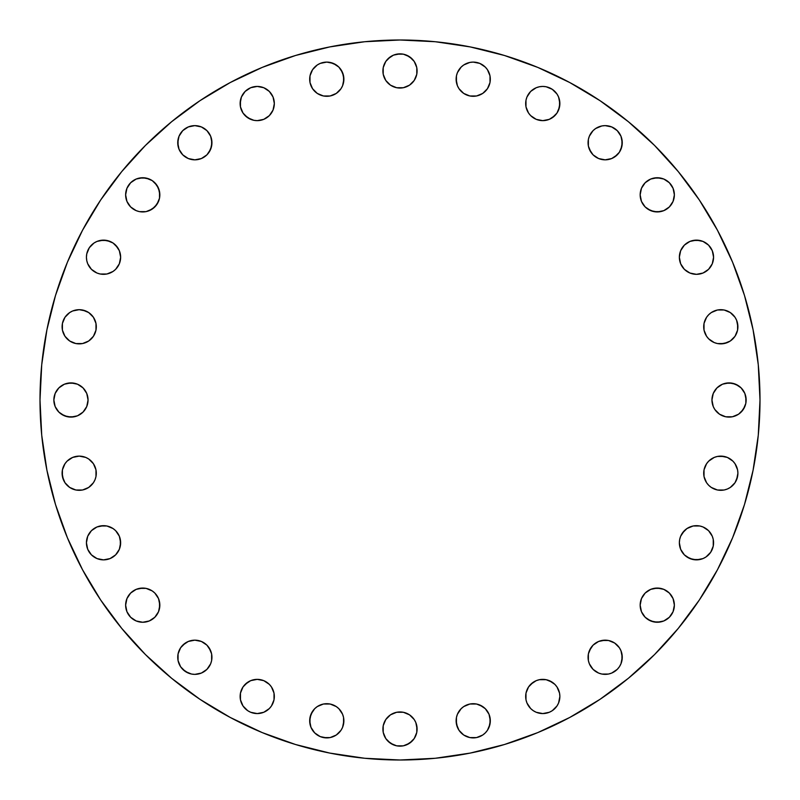 <?xml version="1.0" encoding="UTF-8"?>
<svg xmlns="http://www.w3.org/2000/svg" width="800" height="800" viewBox="0 0 800 800"><rect width="100%" height="100%" fill="white"/><g stroke="black" fill="none" stroke-linecap="round" stroke-linejoin="round"><path stroke-width="1.2" d="M100.2 559.54L103.54 559.87A17.1 17.1 0 0 1 86.43 542.77A17.1 17.1 0 0 1 103.54 525.67L96.99 526.97L91.44 530.67L87.73 536.22L86.43 542.77L87.73 549.31L91.44 554.86L96.99 558.57L103.54 559.87L110.08 558.57L115.63 554.86L119.34 549.31L120.64 542.77L119.34 536.22L115.63 530.67L113.04 528.55L106.87 525.99L100.2 525.99M139.4 621.93L142.74 622.26A17.1 17.1 0 0 1 125.63 605.16A17.1 17.1 0 0 1 142.74 588.06L136.19 589.36L130.64 593.06L126.94 598.61L125.63 605.16L126.94 611.7L130.64 617.25L136.19 620.96L142.74 622.26L149.28 620.96L154.83 617.25L158.54 611.7L159.84 605.16L158.54 598.61L154.83 593.06L152.24 590.94L146.08 588.38L139.4 588.38M198.18 640.49L194.84 640.16A17.1 17.1 0 0 1 211.94 657.26A17.1 17.1 0 0 1 194.84 674.37A17.1 17.1 0 0 1 177.74 657.26A17.1 17.1 0 0 1 194.84 640.16L188.3 641.46L185.34 643.04L180.62 647.76L178.07 653.92L178.07 660.6L180.62 666.76L185.34 671.48L191.5 674.04L194.84 674.37L201.39 673.06L206.94 669.36L210.64 663.81L211.62 660.6L211.62 653.92L209.06 647.76L206.94 645.17L201.39 641.46L194.84 640.16L188.3 641.46L182.75 645.17M257.23 679.36A17.1 17.1 0 0 1 260.54 679.68L257.23 679.36A17.1 17.1 0 0 1 274.33 696.46A17.1 17.1 0 0 1 257.23 713.57A17.1 17.1 0 0 1 240.13 696.46A17.1 17.1 0 0 1 257.23 679.36L250.69 680.66L247.73 682.24L243.01 686.96L240.46 693.13L240.46 699.8L243.01 705.97L247.73 710.69L250.69 712.27L257.23 713.57L263.78 712.27L269.33 708.56L271.45 705.97L274.01 699.8L274.01 693.13L271.45 686.96L269.33 684.37L263.78 680.66L257.23 679.36L250.69 680.66L245.14 684.37M314.69 732.89L320.23 736.6L326.78 737.9A17.1 17.1 0 0 1 309.68 720.8A17.1 17.1 0 0 1 326.78 703.7A17.1 17.1 0 0 0 314.71 708.68L310.98 714.25L309.68 720.8L310.98 727.35L314.69 732.89A17.1 17.1 0 0 0 317.25 735.01M314.66 708.73A17.1 17.1 0 0 0 312.58 711.27M312.54 711.33A17.1 17.1 0 0 0 309.68 720.77M309.68 720.83A17.1 17.1 0 0 0 312.54 730.28M312.57 730.33A17.1 17.1 0 0 0 314.67 732.88M317.3 735.04A17.1 17.1 0 0 0 326.75 737.9M383.22 725.71L382.9 729.05A17.1 17.1 0 0 1 400 711.95A17.1 17.1 0 0 1 417.1 729.05L415.8 722.5L414.22 719.55L409.5 714.83L403.34 712.27L396.66 712.27L390.5 714.83L385.78 719.55L383.22 725.71L383.22 732.39L385.78 738.55L390.5 743.27L396.66 745.83L403.34 745.83L409.5 743.27L414.22 738.55L416.78 732.39L416.78 725.71M461.1 708.73A17.1 17.1 0 0 0 456.12 720.8A17.1 17.1 0 0 1 473.22 703.7A17.1 17.1 0 0 1 490.32 720.8L489.02 714.25L485.31 708.71A17.1 17.1 0 0 0 479.78 705M490.32 720.77A17.1 17.1 0 0 0 487.46 711.33M487.42 711.27A17.1 17.1 0 0 0 485.34 708.73M485.31 708.71L479.77 705A17.1 17.1 0 0 0 461.15 708.68L457.42 714.25L456.45 717.46L456.12 720.8L457.42 727.35L459 730.3L463.72 735.02L469.88 737.58L476.56 737.58L482.72 735.02L485.31 732.89L487.44 730.3L490 724.14L490 717.46M525.99 693.13L525.99 699.8L526.97 703.01L530.67 708.56L533.27 710.69L536.22 712.27L542.77 713.57L549.31 712.27L552.27 710.69L556.99 705.97L558.57 703.01L559.87 696.46L559.54 693.13L556.99 686.96L554.86 684.37L552.27 682.24L546.11 679.69A17.1 17.1 0 0 0 539.46 679.68L536.22 680.66L530.67 684.37L528.55 686.96L525.99 693.13A17.1 17.1 0 0 0 525.67 696.46A17.1 17.1 0 0 1 542.77 679.36A17.1 17.1 0 0 1 559.87 696.46A17.1 17.1 0 0 0 549.34 680.67M554.86 684.37L549.31 680.66A17.1 17.1 0 0 0 546.13 679.69M539.41 679.69A17.1 17.1 0 0 0 536.26 680.65M526.98 689.89A17.1 17.1 0 0 1 533.25 682.25L536.22 680.66A17.1 17.1 0 0 0 533.28 682.23M526.96 689.95A17.1 17.1 0 0 0 526 693.11M589.35 650.74A17.1 17.1 0 0 0 588.06 657.26A17.1 17.1 0 0 1 605.16 640.16A17.1 17.1 0 0 1 622.26 657.26A17.1 17.1 0 0 0 611.73 641.47M617.25 645.17L614.66 643.04L608.5 640.49L605.16 640.16L598.61 641.46A17.1 17.1 0 0 0 589.37 650.69L588.38 653.92L588.38 660.6L589.36 663.81L593.06 669.36L598.61 673.06L601.82 674.04L608.5 674.04L611.7 673.06L617.25 669.36L619.38 666.76L620.96 663.81L622.26 657.26L620.96 650.72L619.38 647.76L614.66 643.04L611.7 641.46A17.1 17.1 0 0 0 601.85 640.48M608.5 640.49L601.82 640.49A17.1 17.1 0 0 0 598.65 641.45M640.49 601.82L640.16 605.16A17.1 17.1 0 0 1 657.26 588.06A17.1 17.1 0 0 1 674.37 605.16L673.06 598.61L669.36 593.06L663.81 589.36L657.26 588.06L650.72 589.36L645.17 593.06L641.46 598.61L640.16 605.16L641.46 611.7L645.17 617.25L650.72 620.96L657.26 622.26L663.81 620.96L669.36 617.25L673.06 611.7L674.37 605.16A17.1 17.1 0 0 1 657.26 622.26A17.1 17.1 0 0 1 640.16 605.16L641.46 611.7L645.17 617.25M713.57 542.77A17.1 17.1 0 0 1 696.46 559.87A17.1 17.1 0 0 1 679.36 542.77L679.69 539.43L679.36 542.77A17.1 17.1 0 0 1 696.46 525.67A17.1 17.1 0 0 1 713.57 542.77A17.1 17.1 0 0 0 713.25 539.46L712.27 536.22L708.56 530.67L703.01 526.97A17.1 17.1 0 0 0 693.14 525.99L686.96 528.55L684.37 530.67L680.66 536.22L679.69 539.43A17.1 17.1 0 0 0 679.36 542.77L680.66 549.31L684.37 554.86L689.92 558.57L696.46 559.87L703.01 558.57L705.97 556.99L710.69 552.27L713.24 546.11L713.24 539.43M713.23 539.4A17.1 17.1 0 0 0 710.7 533.29M710.67 533.25A17.1 17.1 0 0 0 703.04 526.98M693.11 526A17.1 17.1 0 0 0 689.95 526.96M689.89 526.98A17.1 17.1 0 0 0 682.25 533.25L680.66 536.22A17.1 17.1 0 0 1 682.23 533.28M680.65 536.26A17.1 17.1 0 0 0 679.69 539.41M732.87 461.1A17.1 17.1 0 0 0 727.35 457.42L720.8 456.12L717.46 456.45L714.25 457.42L708.71 461.13A17.1 17.1 0 0 0 703.7 473.22A17.1 17.1 0 0 1 720.8 456.12A17.1 17.1 0 0 1 737.9 473.22A17.1 17.1 0 0 0 735.04 463.75M708.71 461.13L706.58 463.72L704.02 469.88L704.02 476.56L706.58 482.72L708.71 485.31L711.3 487.44L717.46 490L724.14 490L727.35 489.02L730.3 487.44L735.02 482.72L737.58 476.56L737.9 473.22L737.58 469.88L735.02 463.72A17.1 17.1 0 0 0 732.92 461.15L727.35 457.42A17.1 17.1 0 0 0 708.73 461.1M745.83 403.34L746.15 400A17.1 17.1 0 0 1 729.05 417.1A17.1 17.1 0 0 1 711.95 400A17.1 17.1 0 0 1 729.05 382.9A17.1 17.1 0 0 1 746.15 400L744.85 393.45L741.14 387.91L735.6 384.2L729.05 382.9L722.5 384.2L716.96 387.91L713.25 393.45L711.95 400L713.25 406.55L714.83 409.5L719.55 414.22L725.71 416.78L732.39 416.78L738.55 414.22L743.27 409.5L745.83 403.34L745.83 396.66M730.3 312.56L724.14 310L717.46 310L711.3 312.56L708.71 314.69A17.1 17.1 0 0 0 703.7 326.78A17.1 17.1 0 0 1 720.8 309.68A17.1 17.1 0 0 1 737.9 326.78L736.6 320.23L735.02 317.28L730.3 312.56A17.1 17.1 0 0 0 720.83 309.68M737.9 326.75A17.1 17.1 0 0 0 735.04 317.3M735.01 317.25A17.1 17.1 0 0 0 732.91 314.7M732.88 314.67A17.1 17.1 0 0 0 730.33 312.57M720.77 309.68A17.1 17.1 0 0 0 711.33 312.54M711.27 312.58A17.1 17.1 0 0 0 708.73 314.66M679.69 253.89L679.36 257.23A17.1 17.1 0 0 1 696.46 240.13A17.1 17.1 0 0 1 713.57 257.23L712.27 250.69L708.56 245.14L703.01 241.43L696.46 240.13L689.92 241.43L684.37 245.14L680.66 250.69L679.36 257.23L680.66 263.78L684.37 269.33L689.92 273.03L696.46 274.33L703.01 273.03L708.56 269.33L712.27 263.78L713.57 257.23A17.1 17.1 0 0 1 696.46 274.33A17.1 17.1 0 0 1 679.36 257.23L679.69 260.57M640.49 191.5L640.16 194.84A17.1 17.1 0 0 1 657.26 177.74A17.1 17.1 0 0 1 674.37 194.84L673.06 188.3L669.36 182.75L663.81 179.04L657.26 177.74L650.72 179.04L645.17 182.75L641.46 188.3L640.16 194.84L641.46 201.39L645.17 206.94L650.72 210.64L657.26 211.94L663.81 210.64L669.36 206.94L673.06 201.39L674.37 194.84A17.1 17.1 0 0 1 657.26 211.94A17.1 17.1 0 0 1 640.16 194.84L640.49 198.18M608.47 125.96A17.1 17.1 0 0 0 605.17 125.63L601.82 125.96L595.66 128.52L593.06 130.64L589.36 136.19A17.1 17.1 0 0 0 588.06 142.74A17.1 17.1 0 0 1 605.16 125.63A17.1 17.1 0 0 1 622.26 142.74L620.96 136.19L617.25 130.64L611.7 126.94L605.16 125.63A17.1 17.1 0 0 0 601.85 125.96M622.26 142.71A17.1 17.1 0 0 0 608.52 125.97M601.79 125.97A17.1 17.1 0 0 0 595.68 128.5M595.64 128.53A17.1 17.1 0 0 0 589.37 136.16M546.11 86.76L542.77 86.43A17.1 17.1 0 0 0 539.46 86.75L536.22 87.73L530.67 91.44L526.97 96.99A17.1 17.1 0 0 0 525.67 103.54A17.1 17.1 0 0 1 542.77 86.43A17.1 17.1 0 0 1 559.87 103.54L558.57 96.99L556.99 94.03L552.27 89.31L546.11 86.76A17.1 17.1 0 0 0 542.78 86.43M559.87 103.51A17.1 17.1 0 0 0 546.13 86.77M539.4 86.77A17.1 17.1 0 0 0 533.29 89.3M533.25 89.33A17.1 17.1 0 0 0 526.98 96.96M461.1 67.13A17.1 17.1 0 0 0 456.12 79.2A17.1 17.1 0 0 1 473.22 62.1A17.1 17.1 0 0 1 490.32 79.2L490 75.86L487.44 69.7A17.1 17.1 0 0 0 485.33 67.12M490.32 79.17A17.1 17.1 0 0 0 487.46 69.72L485.31 67.11A17.1 17.1 0 0 0 482.75 64.99M482.7 64.96A17.1 17.1 0 0 0 473.25 62.1M485.31 67.11L479.77 63.4L473.22 62.1A17.1 17.1 0 0 0 463.75 64.96M469.88 62.42L473.22 62.1L469.88 62.42L463.72 64.98A17.1 17.1 0 0 0 461.15 67.08L457.42 72.65L456.45 75.86L456.12 79.2L457.42 85.75L459 88.7L463.72 93.42L469.88 95.98L476.56 95.98L479.77 95L482.72 93.42L487.44 88.7L490 82.54L490 75.86L489.02 72.65M403.34 54.17L400 53.85A17.1 17.1 0 0 1 417.1 70.95A17.1 17.1 0 0 1 400 88.05A17.1 17.1 0 0 1 382.9 70.95A17.1 17.1 0 0 1 400 53.85L393.45 55.15L390.5 56.73L385.78 61.45L383.22 67.61L383.22 74.29L385.78 80.45L390.5 85.17L396.66 87.73L403.34 87.73L409.5 85.17L414.22 80.45L416.78 74.29L416.78 67.61L414.22 61.45L409.5 56.73L403.34 54.17L396.66 54.17M323.44 95.98L326.78 96.3A17.1 17.1 0 0 1 309.68 79.2A17.1 17.1 0 0 1 326.78 62.1L320.23 63.4L317.28 64.98L312.56 69.7L310 75.86L310 82.54L312.56 88.7L317.28 93.42L323.44 95.98L330.12 95.98L336.28 93.42L341 88.7L342.58 85.75L343.88 79.2L342.58 72.65L338.87 67.11L333.32 63.4L326.78 62.1L320.23 63.4M240.46 100.2L240.46 106.87L243.01 113.04L247.73 117.76L253.89 120.31A17.1 17.1 0 0 0 257.23 120.64A17.1 17.1 0 0 1 240.13 103.54A17.1 17.1 0 0 1 257.23 86.43L250.69 87.73L245.14 91.44L241.43 96.99L240.13 103.54A17.1 17.1 0 0 0 250.66 119.33M257.22 86.43A17.1 17.1 0 0 0 253.92 86.76M253.87 86.77A17.1 17.1 0 0 0 240.13 103.51M245.14 115.63L250.69 119.34A17.1 17.1 0 0 0 253.87 120.31M191.5 159.51L194.84 159.84A17.1 17.1 0 0 1 177.74 142.74A17.1 17.1 0 0 1 194.84 125.63L188.3 126.94L182.75 130.64L179.04 136.19L177.74 142.74L179.04 149.28L182.75 154.83L188.3 158.54L194.84 159.84L201.39 158.54L206.94 154.83L210.64 149.28L211.94 142.74L210.64 136.19L206.94 130.64L201.39 126.94L194.84 125.63A17.1 17.1 0 0 1 211.94 142.74A17.1 17.1 0 0 1 194.84 159.84L198.18 159.51A17.1 17.1 0 0 0 201.35 158.55M139.4 211.62L142.74 211.94A17.1 17.1 0 0 1 125.63 194.84A17.1 17.1 0 0 1 142.74 177.74L136.19 179.04L130.64 182.75L126.94 188.3L125.63 194.84L126.94 201.39L130.64 206.94L136.19 210.64L139.4 211.62L146.08 211.62L152.24 209.06L156.96 204.34L159.51 198.18L159.51 191.5L156.96 185.34L152.24 180.62L146.08 178.07L139.4 178.07M86.76 253.89L86.43 257.23A17.1 17.1 0 0 0 86.75 260.54L87.73 263.78L91.44 269.33L96.99 273.03A17.1 17.1 0 0 0 103.54 274.33A17.1 17.1 0 0 1 86.43 257.23A17.1 17.1 0 0 1 103.54 240.13L96.99 241.43L94.03 243.01L89.31 247.73L86.76 253.89A17.1 17.1 0 0 0 86.43 257.22M103.51 240.13A17.1 17.1 0 0 0 86.77 253.87M86.77 260.6A17.1 17.1 0 0 0 89.3 266.71M89.33 266.75A17.1 17.1 0 0 0 96.96 273.02M75.86 343.55L79.2 343.88A17.1 17.1 0 0 1 62.1 326.78A17.1 17.1 0 0 1 79.2 309.68L72.65 310.98L69.7 312.56L64.98 317.28L62.42 323.44L62.42 330.12L64.98 336.28L69.7 341L75.86 343.55L82.54 343.55L88.7 341L93.42 336.28L95.98 330.12L95.98 323.44L93.42 317.28L88.7 312.56L85.75 310.98L79.2 309.68L72.65 310.98M67.12 485.33A17.1 17.1 0 0 0 69.68 487.43L75.86 490L79.2 490.32A17.1 17.1 0 0 1 62.1 473.22A17.1 17.1 0 0 1 79.2 456.12A17.1 17.1 0 0 0 67.13 461.1M72.65 489.02L75.86 490L82.54 490L88.7 487.44L93.42 482.72L95 479.77L95.98 476.56L95.98 469.88L93.42 463.72L88.7 459L85.75 457.42L79.2 456.12L75.86 456.45L72.65 457.42L67.11 461.13A17.1 17.1 0 0 0 65 463.69L62.42 469.88L62.42 476.56L64.98 482.72L69.7 487.44A17.1 17.1 0 0 0 79.17 490.32M64.96 463.75A17.1 17.1 0 0 0 62.1 473.19L63.4 479.77M62.1 473.25A17.1 17.1 0 0 0 64.96 482.7M64.99 482.75A17.1 17.1 0 0 0 67.09 485.3M54.17 396.66L53.85 400A17.1 17.1 0 0 1 70.95 382.9A17.1 17.1 0 0 1 88.05 400L86.75 393.45L83.04 387.91L77.5 384.2L70.95 382.9L64.4 384.2L58.86 387.91L55.15 393.45L53.85 400L55.15 406.55L58.86 412.09L64.4 415.8L70.95 417.1L77.5 415.8L83.04 412.09L86.75 406.55L88.05 400A17.1 17.1 0 0 1 70.95 417.1A17.1 17.1 0 0 1 53.85 400L54.17 403.34M760 400A360 360 0 0 1 400 760A360 360 0 0 1 40 400L41.73 364.71L46.92 329.77L55.5 295.5L67.4 262.23L82.51 230.3L100.67 199.99L121.72 171.62L145.44 145.44L171.62 121.72L199.99 100.67L230.3 82.51L262.23 67.4L295.5 55.5L329.77 46.92L364.71 41.73L400 40L435.29 41.73L470.23 46.92L504.5 55.5L537.77 67.4L569.7 82.51L600.01 100.67L628.38 121.72L654.56 145.44L678.28 171.62L699.33 199.99L717.49 230.3L732.6 262.23L744.5 295.5L753.08 329.77L758.27 364.71L760 400L758.27 435.29L753.08 470.23L744.5 504.5L732.6 537.77L717.49 569.7L699.33 600.01L678.28 628.38L654.56 654.56L628.38 678.28L600.01 699.33L569.7 717.49L537.77 732.6L504.5 744.5L470.23 753.08L435.29 758.27L400 760L364.71 758.27L329.77 753.08L295.5 744.5L262.23 732.6L230.3 717.49L199.99 699.33L171.62 678.28L145.44 654.56L121.72 628.38L100.67 600.01L82.51 569.7L67.4 537.77L55.5 504.5L46.92 470.23L41.73 435.29L40 400A360 360 0 0 1 400 40A360 360 0 0 1 760 400L758.27 364.71M320.23 736.6L323.44 737.58L330.12 737.58L336.28 735.02L341 730.3L342.58 727.35L343.88 720.8L343.55 717.46L342.58 714.25L338.87 708.71L336.28 706.58L330.12 704.02L323.44 704.02L317.28 706.58L314.69 708.71M482.72 706.58L476.56 704.02L469.88 704.02L463.72 706.58L461.13 708.71M546.11 679.69L539.43 679.69L546.11 679.69M589.36 650.72L593.06 645.17L598.61 641.46L593.06 645.17L590.94 647.76L588.38 653.92L588.38 660.6M703.01 526.97L699.8 525.99L693.13 525.99L686.96 528.55L682.24 533.27M735.02 463.72L732.89 461.13M708.71 314.69L706.58 317.28L704.02 323.44L704.02 330.12L706.58 336.28L708.71 338.87L714.25 342.58L717.46 343.55L720.8 343.88L727.35 342.58L730.3 341L735.02 336.28L737.58 330.12L737.58 323.44L736.6 320.23M589.36 136.19L588.38 139.4L588.38 146.08L590.94 152.24L593.06 154.83L598.61 158.54L605.16 159.84L611.7 158.54L614.66 156.96L619.38 152.24L621.93 146.08L621.93 139.4M526.97 96.99L525.99 100.2L525.99 106.87L528.55 113.04L530.67 115.63L536.22 119.34L542.77 120.64L549.31 119.34L552.27 117.76L556.99 113.04L559.54 106.87L559.54 100.2M542.77 86.43L539.43 86.76M463.72 64.98L461.13 67.11M257.23 120.64L253.89 120.31L257.23 120.64L263.78 119.34L269.33 115.63L273.03 110.08L274.33 103.54L273.03 96.99L269.33 91.44L263.78 87.73L257.23 86.43A17.1 17.1 0 0 1 274.33 103.54A17.1 17.1 0 0 1 257.23 120.64L260.57 120.31M96.99 273.03L100.2 274.01L106.87 274.01L113.04 271.45L115.63 269.33L119.34 263.78L120.64 257.23L119.34 250.69L117.76 247.73L113.04 243.01L106.87 240.46L100.2 240.46M86.43 257.23L86.76 260.57M67.11 461.13L64.98 463.72L62.42 469.88M744.5 504.5L732.6 537.77M678.28 628.38L654.56 654.56M600.01 699.33L569.7 717.49M435.29 758.27L400 760M295.5 744.5L262.23 732.6M171.62 678.28L145.44 654.56M100.67 600.01L82.51 569.7M41.73 435.29L40 400M55.5 295.5L67.4 262.23M199.99 100.67L230.3 82.51M364.71 41.73L400 40M504.5 55.5L537.77 67.4M699.33 199.99L717.49 230.3M106.86 525.99A17.1 17.1 0 0 0 103.54 525.67A17.1 17.1 0 0 1 120.64 542.77A17.1 17.1 0 0 1 103.54 559.87L106.87 559.54M115.63 554.86L119.34 549.31A17.1 17.1 0 0 0 120.31 546.13M120.31 546.11L120.31 539.43A17.1 17.1 0 0 1 120.32 546.09M117.77 533.28A17.1 17.1 0 0 1 119.33 536.19L115.63 530.67L113.04 528.55M94.03 528.55L91.44 530.67M89.31 533.27L87.73 536.22M158.54 598.61L154.83 593.06L152.24 590.94L146.08 588.38L142.74 588.06A17.1 17.1 0 0 1 159.84 605.16A17.1 17.1 0 0 1 142.74 622.26L146.08 621.93M154.83 617.25L158.54 611.7M159.51 608.5L159.51 601.82M133.24 590.94L130.64 593.06M128.52 595.66L126.94 598.61M126.94 611.7L130.64 617.25M206.94 669.36L209.06 666.76M211.62 660.6L211.62 653.92M210.64 650.72L206.94 645.17L201.39 641.46M180.62 647.76L178.07 653.92L178.07 660.6M182.75 669.36L188.3 673.06M269.33 708.56L271.45 705.97M274.01 699.8L274.33 696.46M273.05 702.98A17.1 17.1 0 0 0 274.01 693.14L271.45 686.96L269.33 684.37L263.78 680.66A17.1 17.1 0 0 1 266.72 682.23M243.01 686.96L240.46 693.13L240.46 699.8M317.28 706.58L323.44 704.02L326.78 703.7A17.1 17.1 0 0 1 343.88 720.8A17.1 17.1 0 0 1 326.78 737.9L330.12 737.58M341 730.3L342.58 727.35M343.55 724.14L343.55 717.46M342.58 714.25L341 711.3M336.28 706.58L333.32 705M312.56 711.3L310 717.46L310 724.14L310.98 727.35M414.22 738.55L416.78 732.39L417.1 729.05A17.1 17.1 0 0 1 400 746.15A17.1 17.1 0 0 1 382.9 729.05L383.22 732.39M387.91 741.14L393.45 744.85M396.66 745.83L403.34 745.83M406.55 744.85L412.09 741.14M409.5 714.83L406.55 713.25M456.45 717.46L456.45 724.14L459 730.3M463.72 735.02L469.88 737.58L476.56 737.58L479.77 736.6M489.02 727.35L490.32 720.8A17.1 17.1 0 0 1 473.22 737.9A17.1 17.1 0 0 1 456.12 720.8M473.22 703.7L469.88 704.02M466.68 705L463.72 706.58M459 711.3L457.42 714.25M559.54 699.8L559.87 696.46A17.1 17.1 0 0 1 542.77 713.57A17.1 17.1 0 0 1 525.67 696.46L525.99 699.8M528.55 705.97L530.67 708.56M533.27 710.69L536.22 712.27M559.87 696.46L559.54 693.13M533.27 682.24L528.55 686.96M590.94 666.76L593.06 669.36M595.66 671.48L598.61 673.06M611.7 673.06L617.25 669.36M621.93 660.6L621.93 653.92M647.76 619.38L653.92 621.93L660.6 621.93M669.36 617.25L673.06 611.7M669.36 593.06L666.76 590.94M660.6 588.38L653.92 588.38M650.72 589.36L645.17 593.06L641.46 598.61M679.36 542.77L680.66 549.31L684.37 554.86M686.96 556.99L693.13 559.54L699.8 559.54M705.97 556.99L708.56 554.86M708.56 530.67L705.97 528.55M699.8 525.99L696.46 525.67M736.6 479.77L737.9 473.22A17.1 17.1 0 0 1 720.8 490.32A17.1 17.1 0 0 1 703.7 473.22L704.02 476.56L706.58 482.72M711.3 487.44L717.46 490L724.14 490L727.35 489.02M737.9 473.22L737.58 469.88M730.3 459L727.35 457.42M724.14 456.45L717.46 456.45M714.25 457.42L711.3 459M706.58 463.72L705 466.68M725.71 416.78L732.39 416.78M741.14 412.09L744.85 406.55M744.85 393.45L741.14 387.91M738.55 385.78L732.39 383.22L725.71 383.22M714.83 390.5L713.25 393.45M735.02 336.28L737.58 330.12L737.9 326.78A17.1 17.1 0 0 1 720.8 343.88A17.1 17.1 0 0 1 703.7 326.78L704.02 330.12M705 333.32L706.58 336.28M711.3 341L714.25 342.58M717.46 343.55L724.14 343.55L730.3 341M727.35 310.98L724.14 310L717.46 310M706.58 317.28L705 320.23M680.66 263.78L684.37 269.33L686.96 271.45M696.46 274.33L699.8 274.01M705.97 271.45L708.56 269.33M710.69 266.73L712.27 263.78M699.8 240.46L693.13 240.46M684.37 245.14L680.66 250.69M641.46 201.39L645.17 206.94L647.76 209.06L653.92 211.62L660.6 211.62M666.76 209.06L669.36 206.94M671.48 204.34L673.06 201.39M673.06 188.3L669.36 182.75M660.6 178.07L653.92 178.07M645.17 182.75L641.46 188.3M588.38 139.4L588.38 146.08M589.36 149.28L593.06 154.83L598.61 158.54M601.82 159.51L605.16 159.84L611.7 158.54L617.25 154.83M619.38 152.24L620.96 149.28L622.26 142.74A17.1 17.1 0 0 1 605.16 159.84A17.1 17.1 0 0 1 588.06 142.74M617.25 130.64L611.7 126.94M593.06 130.64L590.94 133.24M525.99 106.87L528.55 113.04L530.67 115.63L536.22 119.34M539.43 120.31L542.77 120.64L549.31 119.34L554.86 115.63M556.99 113.04L558.57 110.08L559.87 103.54A17.1 17.1 0 0 1 542.77 120.64A17.1 17.1 0 0 1 525.67 103.54L525.99 100.2M530.67 91.44L528.55 94.03M456.45 75.86L456.45 82.54M457.42 85.75L459 88.7M463.72 93.42L466.68 95M469.88 95.98L476.56 95.98L482.72 93.42M487.44 88.7L490 82.54L490.32 79.2A17.1 17.1 0 0 1 473.22 96.3A17.1 17.1 0 0 1 456.12 79.2M479.77 63.4L476.56 62.42M459 69.7L457.42 72.65M416.78 74.29L416.78 67.61M412.09 58.86L406.55 55.15M393.45 55.15L387.91 58.86M385.78 61.45L383.22 67.61L383.22 74.29M390.5 85.17L393.45 86.75M336.25 64.96A17.1 17.1 0 0 0 326.81 62.1A17.1 17.1 0 0 1 343.88 79.2A17.1 17.1 0 0 1 326.78 96.3L330.12 95.98M333.32 95L336.28 93.42M341 88.7L342.58 85.75M343.55 82.54L343.55 75.86L341 69.7M338.85 67.08A17.1 17.1 0 0 0 336.31 65L330.12 62.42M310.98 72.65L310 75.86L310 82.54M317.28 93.42L320.23 95M263.78 119.34L269.33 115.63L271.45 113.04M274.33 103.54L274.01 100.2M271.45 94.03L269.33 91.44M266.73 89.31L263.78 87.73M240.13 103.54L240.46 106.87M210.63 149.31A17.1 17.1 0 0 1 201.42 158.53L206.94 154.83L209.06 152.24L211.62 146.08L211.62 139.4M209.06 133.24L206.94 130.64M204.34 128.52L201.39 126.94M188.3 126.94L182.75 130.64M178.07 139.4L178.07 146.08M182.75 154.83L188.3 158.54M152.24 180.62L149.28 179.04L142.74 177.74A17.1 17.1 0 0 1 159.84 194.84A17.1 17.1 0 0 1 142.74 211.94L146.08 211.62M149.28 210.64L154.83 206.94L158.54 201.39M159.51 198.18L159.84 194.84L158.54 188.3L154.83 182.75M130.64 182.75L126.94 188.3M130.64 206.94L133.24 209.06M106.87 274.01L113.04 271.45L115.63 269.33L119.34 263.78M120.31 260.57L120.64 257.23L119.34 250.69L115.63 245.14M113.04 243.01L110.08 241.43L103.54 240.13A17.1 17.1 0 0 1 120.64 257.23A17.1 17.1 0 0 1 103.54 274.33L100.2 274.01M91.44 269.33L94.03 271.45M88.7 312.56L82.54 310L79.2 309.68A17.1 17.1 0 0 1 96.3 326.78A17.1 17.1 0 0 1 79.2 343.88L82.54 343.55M85.75 342.58L88.7 341M93.42 336.28L95 333.32M95.98 330.12L95.98 323.44L93.42 317.28M63.4 320.23L62.42 323.44M62.1 326.78L62.42 330.12M69.7 341L72.65 342.58M82.54 456.45L79.2 456.12A17.1 17.1 0 0 1 96.3 473.22A17.1 17.1 0 0 1 79.2 490.32L82.54 490M93.42 482.72L95 479.77M95.98 476.56L95.98 469.88M95 466.68L93.42 463.72M88.7 459L85.75 457.42M79.2 456.12L72.65 457.42L69.7 459M55.15 406.55L58.86 412.09M61.45 414.22L67.61 416.78L74.29 416.78M85.17 409.5L86.75 406.55M74.29 383.22L67.61 383.22M58.86 387.91L55.15 393.45M79.2 343.88A17.1 17.1 0 0 0 91.27 338.9M91.32 338.85A17.1 17.1 0 0 0 95.01 320.24M95 320.22A17.1 17.1 0 0 0 91.32 314.71M91.27 314.66A17.1 17.1 0 0 0 88.73 312.58M88.67 312.54A17.1 17.1 0 0 0 79.23 309.68M194.84 159.84A17.1 17.1 0 0 0 198.15 159.52M210.65 149.26A17.1 17.1 0 0 0 204.36 128.53M204.32 128.5A17.1 17.1 0 0 0 198.21 125.97M198.15 125.96A17.1 17.1 0 0 0 194.85 125.63M326.78 96.3A17.1 17.1 0 0 0 338.85 91.32M338.9 91.27A17.1 17.1 0 0 0 338.9 67.13M622.26 657.26A17.1 17.1 0 0 1 605.16 674.37A17.1 17.1 0 0 1 588.06 657.26M257.24 713.57A17.1 17.1 0 0 0 260.54 713.25M260.6 713.23A17.1 17.1 0 0 0 266.71 710.7M266.75 710.67A17.1 17.1 0 0 0 273.02 703.04M274 693.11A17.1 17.1 0 0 0 273.04 689.95M273.02 689.89A17.1 17.1 0 0 0 266.75 682.25M263.74 680.65A17.1 17.1 0 0 0 260.59 679.69M103.56 559.87A17.1 17.1 0 0 0 119.33 549.34M120.31 539.41A17.1 17.1 0 0 0 119.35 536.26M117.75 533.25A17.1 17.1 0 0 0 110.11 526.98M110.05 526.96A17.1 17.1 0 0 0 106.89 526"/></g></svg>
